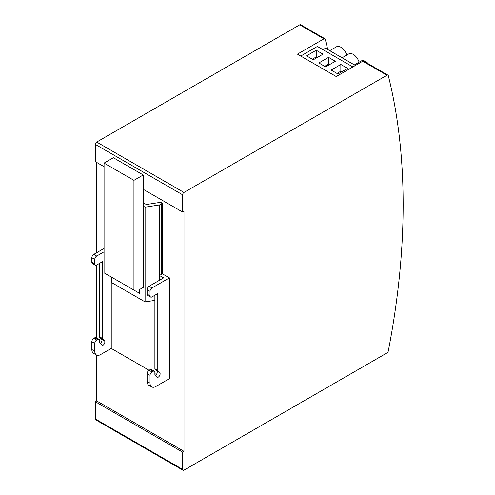 <?xml version="1.0" encoding="UTF-8"?>
<svg xmlns="http://www.w3.org/2000/svg" width="495" height="495" viewBox="0 0 495 495"><rect width="100%" height="100%" fill="white"/><g stroke="black" fill="none" stroke-linecap="round" stroke-linejoin="round"><path stroke-width="0.74" d="M327.702 49.488A687.654 397.021 120 0 0 325.271 39.266A1.918 1.108 120 0 0 324.912 38.746A1.918 1.108 120 0 0 323.953 38.845L297.446 54.147L336.235 76.546L362.742 61.238L386.991 75.234L183.979 192.444A1.918 1.108 120 0 0 182.624 194.795L182.624 212.039L183.979 211.254L183.979 451.341L182.624 452.127L182.624 469.371A1.918 1.108 120 0 0 183.02 470.25A1.918 1.108 120 0 0 183.979 470.157L386.991 352.947A1.918 1.108 120 0 0 388.303 351.005A687.654 397.021 120 0 0 388.303 75.661A1.918 1.108 120 0 0 387.95 75.141A1.918 1.108 120 0 0 386.991 75.234M387.95 75.141L363.707 61.145A1.918 1.108 120 0 0 362.742 61.238M96.698 162.434L96.698 252.691M104.068 251.794L96.698 256.045A2.741 1.584 120 0 0 94.762 259.405L94.762 263.885A2.741 1.584 120 0 0 95.331 265.141A2.741 1.584 120 0 0 96.698 265.004L96.698 337.986M96.698 355.119L96.698 400.95L95.343 401.736L95.343 418.98A1.918 1.108 120 0 0 95.739 419.859L183.02 470.25M324.912 38.746L300.669 24.75A1.918 1.108 120 0 0 299.71 24.843L96.698 142.053A1.918 1.108 120 0 0 95.343 144.404L95.343 161.648L104.068 166.685M352.879 66.936L317.382 46.443L300.743 56.053M355.398 65.482L326.112 48.572L322.041 49.129M96.698 400.95L183.979 451.341M159.477 280.275L159.477 275.492L162.385 273.815L162.385 203.266L160.708 202.294L146.328 204.522L143.247 202.746M162.385 273.815L169.432 277.887L169.432 378.669L155.857 386.502A8.229 4.752 120 0 1 151.742 386.911A8.229 4.752 120 0 1 150.035 383.149L150.035 375.309A2.741 1.584 120 0 1 151.977 371.949L152.949 371.386A2.741 1.584 120 0 1 154.316 371.25A2.741 1.584 120 0 1 154.886 372.506L154.886 374.325A1.646 0.953 -60 0 0 155.121 375L157.682 377.438A2.766 1.596 -60 0 0 159.798 375.278A2.766 1.596 -60 0 0 159.737 372.704L158.029 371.077A1.646 0.953 120 0 1 157.794 370.402L157.794 293.56L151.977 296.92A2.741 1.584 120 0 1 150.604 297.056A2.741 1.584 120 0 1 150.035 295.8L150.035 291.32A2.741 1.584 120 0 1 151.977 287.96L169.432 277.887M95.343 401.736L182.624 452.127M143.247 189.307L182.624 212.039M329.763 50.682L336.421 46.833A9.052 5.228 60 0 1 346.803 55.063M354.395 64.901L361.053 61.058A9.052 5.228 60 0 1 368.342 63.818M340.851 64.474L331.155 70.073L337.943 73.99L347.639 68.39L340.851 64.474L340.851 71.193L336.971 73.427M323.006 54.172L316.218 50.249L306.523 55.848L313.31 59.771L323.006 54.172M328.538 57.358L318.836 62.958L325.63 66.881L335.325 61.281L328.538 57.358L328.538 64.078L324.658 66.318M143.247 206.106L143.247 174.976L113.38 157.732L104.068 163.103L133.941 180.347L133.941 290.089L139.565 293.337L139.565 289.532L143.247 287.403L143.247 206.106L145.097 207.17L159.477 204.949L162.385 203.266M161.413 274.372L161.413 203.829M159.477 204.949L159.477 275.492L163.616 277.887L149.069 286.283A2.741 1.584 120 0 0 147.126 289.643L150.035 291.32M156.383 374.492L154.886 373.626M151.742 386.911L148.834 385.234A8.229 4.752 120 0 1 147.126 381.466L147.126 373.626A2.741 1.584 120 0 1 149.069 370.266L111.245 348.43L100.578 354.593A8.229 4.752 120 0 1 96.463 355.002A8.229 4.752 120 0 1 94.762 351.233L94.762 343.394A2.741 1.584 120 0 1 96.698 340.034L97.67 339.471A2.741 1.584 120 0 1 99.043 339.335A2.741 1.584 120 0 1 99.606 340.591L99.606 342.41A1.646 0.953 -60 0 0 99.842 343.085L102.403 345.522A2.766 1.596 -60 0 0 104.525 343.369A2.766 1.596 -60 0 0 104.457 340.789L102.756 339.162A1.646 0.953 120 0 1 102.521 338.487L102.521 261.645L96.698 265.004M99.043 339.335L96.129 337.658A2.741 1.584 120 0 0 94.762 337.794L93.79 338.351A2.741 1.584 120 0 0 91.853 341.711L91.853 349.55A8.229 4.752 120 0 0 93.555 353.319L96.463 355.002M99.606 263.328L99.606 336.81A1.646 0.953 120 0 0 99.842 337.485L101.549 339.106A2.766 1.596 -60 0 1 100.244 343.462M104.068 248.434L93.79 254.368A2.741 1.584 120 0 0 91.853 257.728L91.853 262.208A2.741 1.584 120 0 0 92.417 263.464L95.331 265.141M342.082 57.791L348.74 53.943A9.052 5.228 60 0 1 359.116 62.172M341.822 71.75L340.851 71.193M317.19 57.531L316.218 56.968L316.218 50.249M316.218 56.968L312.339 59.208M329.503 64.641L328.538 64.078M111.53 277.151L111.53 282.527L145.097 301.907L154.886 300.391M145.097 301.907L145.097 207.17M159.477 275.492L159.477 204.942M111.245 276.99L111.245 348.43M151.977 371.949L149.069 370.266L150.035 369.709L152.949 371.386M154.316 371.25L151.408 369.573A2.741 1.584 120 0 0 150.035 369.709M154.886 295.243L154.886 368.726A1.646 0.953 120 0 0 155.121 369.4L156.828 371.021A2.766 1.596 -60 0 1 155.523 375.377M147.126 289.643L147.126 294.123A2.741 1.584 120 0 0 147.696 295.379L150.604 297.056M104.068 163.103L104.068 272.844L133.941 290.089M143.247 174.976L133.941 180.347M299.71 24.843L323.953 38.845M96.698 142.053L183.979 192.444M95.343 418.98L182.624 469.371M95.343 144.404L182.624 194.795M149.069 286.283L151.977 287.96M93.79 254.368L96.698 256.045M147.126 294.123L150.035 295.8M154.886 368.726L157.794 370.402M155.121 369.4L158.029 371.077M156.828 371.021L159.737 372.704M147.126 373.626L150.035 375.309M147.126 381.466L150.035 383.149M91.853 349.55L94.762 351.233M91.853 341.711L94.762 343.394M93.79 338.351L96.698 340.034M94.762 337.794L97.67 339.471M101.549 339.106L104.457 340.789M99.842 337.485L102.756 339.162M99.606 336.81L102.521 338.487M91.853 262.208L94.762 263.885M91.853 257.728L94.762 259.405"/></g></svg>
